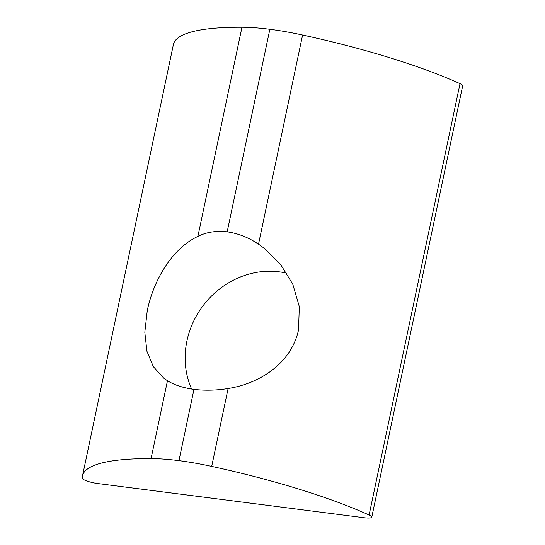 <?xml version="1.0" encoding="UTF-8"?>
<svg xmlns="http://www.w3.org/2000/svg" width="545" height="545" viewBox="0 0 545 545"><rect width="100%" height="100%" fill="white"/><g stroke="black" fill="none" stroke-linecap="round" stroke-linejoin="round"><path stroke-width="0.82" d="M228.11 388.524C216.454 390.411 205.084 390.697 193.986 389.375C183.12 387.89 174.284 385.015 167.472 380.737L163.786 378.189L153.315 366.621L146.918 351.246L144.82 332.259L147.293 310.384C154.303 277.494 173.569 247.846 197.89 236.407C206.412 232.116 216.174 230.59 227.183 231.836C238.117 233.376 248.561 237.497 258.521 244.194L263.903 248.043L280.532 264.352L292.774 284.218L299.307 306.624L298.551 329.814C291.527 362.697 260.626 383.387 228.11 388.524L211.698 466.397A78.153 15.342 11.9 0 0 178.971 460.648A78.153 15.342 11.9 0 0 178.958 460.641L193.979 389.375M286.868 273.249A82.097 74.529 -52.4 0 0 186.942 340.891A82.097 74.529 -52.4 0 0 191.629 389.041M371.779 517.171L462.678 85.81A11.731 2.303 -168.1 0 0 460.007 83.664A228.696 44.888 -168.1 0 0 302.598 35.037A78.153 15.342 -168.1 0 0 269.877 29.287A78.153 15.342 -168.1 0 0 269.857 29.287A78.153 15.342 -168.1 0 0 241.966 27.25A228.696 44.888 -168.1 0 0 173.405 44.526L82.499 475.887A228.696 44.888 -168.1 0 0 82.322 478.197A11.731 2.303 11.9 0 0 97.705 483.531L364.203 517.75A11.731 2.303 -168.1 0 0 371.779 517.171A11.731 2.303 -168.1 0 0 369.108 515.025A228.696 44.888 -168.1 0 0 211.698 466.397M302.598 35.037L258.521 244.194M82.499 475.887A228.696 44.888 -168.1 0 1 151.06 458.611A78.153 15.342 11.9 0 1 178.958 460.641M460.007 83.664L369.108 515.025M151.06 458.611L167.472 380.737M197.89 236.407L241.966 27.25M227.176 231.836L269.857 29.287"/></g></svg>

